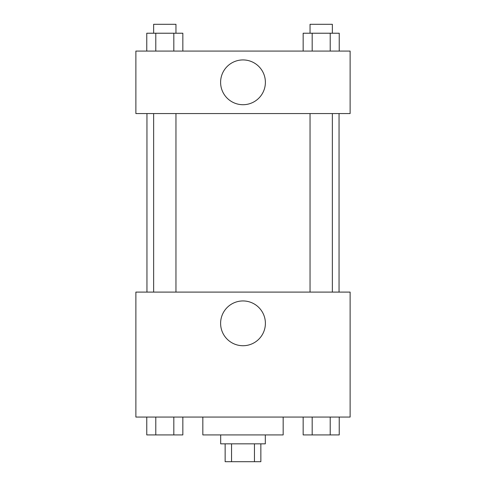 <?xml version="1.0" encoding="UTF-8"?>
<svg xmlns="http://www.w3.org/2000/svg" width="486" height="486" viewBox="0 0 486 486"><rect width="100%" height="100%" fill="white"/><g stroke="black" fill="none" stroke-linecap="round" stroke-linejoin="round"><path stroke-width="0.73" d="M254.451 443.846L254.451 461.7L225.146 461.7L225.146 443.846M254.451 461.7L260.854 461.7L260.854 443.846M265.313 434.921L265.313 443.846L220.687 443.846L220.687 434.921M231.549 443.846L231.549 461.7M202.832 417.067L202.832 434.921L283.168 434.921L283.168 417.067M350.12 417.067L135.88 417.067L135.88 292.098L350.12 292.098L350.12 417.067M243 345.728A22.386 22.386 0 0 1 223.609 312.146A22.386 22.386 0 0 1 262.391 312.146A22.386 22.386 0 0 1 243 345.728M339.052 113.566L339.052 292.098M310.038 292.098L310.038 113.566M175.962 113.566L175.962 292.098M350.12 113.566L135.88 113.566L135.88 51.079L350.12 51.079L350.12 113.566M265.386 82.322A22.386 22.386 0 0 1 231.804 101.714A22.386 22.386 0 0 1 231.804 62.931A22.386 22.386 0 0 1 265.386 82.322M339.234 51.079L339.234 33.224L303.161 33.224L303.161 51.079M330.213 33.224L330.213 51.079M312.176 33.224L312.176 51.079M310.038 33.224L310.038 24.3L332.357 24.3L332.357 33.224M182.839 51.079L182.839 33.224L146.766 33.224L146.766 51.079M173.824 33.224L173.824 51.079M155.787 33.224L155.787 51.079M153.643 33.224L153.643 24.3L175.962 24.3L175.962 33.224M339.234 417.067L339.234 434.921L303.161 434.921L303.161 417.067M330.213 417.067L330.213 434.921M312.176 417.067L312.176 434.921M332.357 434.921L310.038 434.921M182.839 417.067L182.839 434.921L146.766 434.921L146.766 417.067M173.824 417.067L173.824 434.921M155.787 417.067L155.787 434.921M175.962 434.921L153.643 434.921M146.948 113.566L146.948 292.098M332.357 292.098L332.357 113.566M153.643 113.566L153.643 292.098"/></g></svg>
